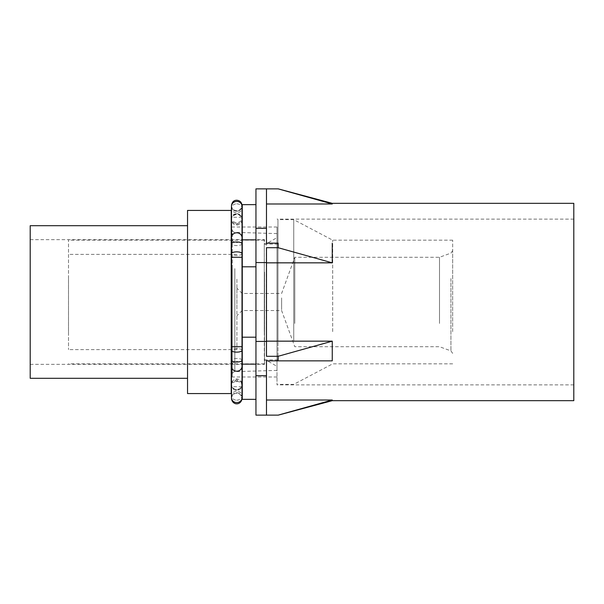 <?xml version="1.0" encoding="UTF-8"?>
<svg xmlns="http://www.w3.org/2000/svg" width="604" height="604" viewBox="0 0 604 604"><rect width="100%" height="100%" fill="white"/><g stroke="black" fill="none" stroke-linecap="round" stroke-linejoin="round"><path stroke-width="0.45" stroke-dasharray="3.02 2.27" d="M242.166 306.092L242.166 293.469L242.166 306.092M236.904 308.614L236.904 288.206L236.904 308.614M281.615 297.908L281.615 306.092L281.615 297.908M236.904 279.169L236.904 349.625L236.904 279.169M281.615 306.092L281.615 310.531L281.615 306.092M294.79 323.442L294.79 257.274L294.79 323.442M68.509 279.169L68.509 349.625L68.509 279.169M68.509 331.641L68.509 240.166L68.509 331.641M264.273 331.641L264.273 240.166L264.273 331.641M264.273 329.754L264.273 244.114L264.273 329.754M277.953 274.246L277.953 359.886L277.953 274.246M277.953 341.487L277.953 219.645L277.953 341.487M293.74 341.487L293.74 219.645L293.74 341.487M332.683 331.641L332.683 240.166L332.683 331.641M452.66 331.641L452.66 240.166L452.66 331.641M452.66 326.621L452.66 250.637L452.66 326.621M439.508 323.442L439.508 257.274L439.508 323.442M266.477 228.289L255.953 228.289L255.953 188.863L266.477 188.863L266.477 243.148L266.477 203.986L266.477 243.148L278.134 243.148L278.134 247.708L266.477 247.708L266.477 356.292L266.477 341.162L266.477 356.292L278.134 356.292L278.134 360.852L266.477 360.852L266.477 400.014L266.477 360.852L266.477 375.711L255.953 375.711L255.953 415.137L266.477 415.137L266.477 400.014L266.477 415.137L278.134 415.137L332.26 400.014L332.26 400.671M266.477 262.838L266.477 341.162L266.477 262.838L332.26 262.838L278.134 247.708M266.477 262.566L255.953 262.566L255.953 375.711M266.477 341.434L255.953 341.434M255.953 228.289L255.953 262.566M255.953 266.802L255.953 337.198L255.953 266.802L242.272 266.802L242.272 364.152L255.953 364.152L255.953 337.198L255.953 399.35L255.953 364.152M255.953 204.65L255.953 239.848L255.953 204.65L242.272 204.65L242.272 266.802M573.8 203.329L573.8 400.671M573.8 341.736L573.8 219.116L573.8 341.736M266.477 375.711L266.477 415.137M242.272 364.152L242.272 399.35L255.953 399.35M242.272 337.198L255.953 337.198M242.272 239.848L255.953 239.848M277.002 262.264L277.002 384.884L277.002 262.264M242.272 227.648L242.272 386.726L242.272 227.648M277.002 337.953L277.002 227.013L277.002 337.953M231.219 227.648L231.219 386.726L231.219 227.648M236.745 381.781L235.726 380.21A5.262 4.862 180 0 0 231.483 384.982A5.262 4.862 180 0 0 236.745 389.844A5.262 4.862 180 0 0 242.008 384.982A5.262 4.862 180 0 0 237.772 380.21L236.745 381.781M235.726 380.21L236.745 379.584L237.772 380.21M237.772 223.79L236.745 224.416L235.726 223.79L236.745 222.219L237.772 223.79A5.262 4.862 0 0 0 242.008 219.018A5.262 4.862 0 0 0 236.745 214.156A5.262 4.862 0 0 0 231.483 219.018A5.262 4.862 0 0 0 235.726 223.79M232.276 266.047L232.276 376.987L232.276 266.047M231.219 210.434L231.219 393.566M232.276 336.654L232.276 229.716L232.276 336.654M187.542 210.434L187.542 393.566M187.542 265.42L187.542 378.3L187.542 265.42M277.002 269.203L277.002 370.411L277.002 269.203M30.2 225.7L30.2 378.3M277.002 332.857L277.002 237.636L277.002 332.857M30.2 272.102L30.2 364.355L30.2 272.102M266.236 329.875L266.236 243.85L266.236 329.875M264.537 272.102L264.537 364.355L264.537 272.102M264.318 274.125L264.318 360.15L264.318 274.125M266.477 203.986L332.26 203.986L278.134 188.863L266.477 188.863M266.477 341.162L332.26 341.162L278.134 356.292M332.26 341.162L332.26 360.852L278.134 360.852M266.477 400.014L332.26 400.014M266.477 243.148L278.134 243.148M332.26 243.148L332.26 262.838M332.26 203.329L332.26 203.986M236.745 203.82A5.262 4.439 -0 0 1 242.008 208.259A5.262 4.439 -0 0 1 236.745 212.691A5.262 4.439 -0 0 1 231.483 208.259A5.262 4.439 -0 0 1 236.745 203.82M236.745 400.18A5.262 4.439 0 0 0 242.008 395.741A5.262 4.439 0 0 0 236.745 391.309A5.262 4.439 0 0 0 231.483 395.741A5.262 4.439 0 0 0 236.745 400.18M450.931 278.565L450.931 350.886L450.931 278.565M234.828 268.606L234.828 371.649L234.828 268.606M236.745 213.725A5.262 4.439 -0 0 1 242.008 218.165A5.262 4.439 -0 0 1 236.745 222.604A5.262 4.439 -0 0 1 231.483 218.165A5.262 4.439 -0 0 1 236.745 213.725M236.745 201.426A5.262 4.862 180 0 1 242.008 206.289A5.262 4.862 180 0 1 236.745 211.151A5.262 4.862 180 0 1 231.483 206.289A5.262 4.862 180 0 1 236.745 201.426M242.008 217.274L231.483 217.274L231.483 219.818C231.853 223.072 233.612 224.824 236.745 225.081C239.947 224.763 241.698 223.012 242.008 219.818L242.008 206.289A5.262 4.862 -0 0 1 236.745 211.151A5.262 4.862 -0 0 1 231.483 206.289M242.008 237.651A5.262 4.862 -0 0 1 236.745 242.514A5.262 4.862 -0 0 1 231.483 237.651M242.008 243.782A5.262 1.797 0 0 1 236.745 245.579A5.262 1.797 0 0 1 231.483 243.782M242.008 253.672A5.262 1.797 0 0 1 236.745 255.469A5.262 1.797 0 0 1 231.483 253.672M242.008 257.274L231.483 257.274M242.008 350.328A5.262 1.797 0 0 0 236.745 348.531A5.262 1.797 0 0 0 231.483 350.328M242.008 346.726L231.483 346.726M242.008 360.218A5.262 1.797 0 0 0 236.745 358.421A5.262 1.797 0 0 0 231.483 360.218M242.008 366.349A5.262 4.862 0 0 0 236.745 361.486A5.262 4.862 0 0 0 231.483 366.349M242.008 397.711A5.262 4.862 0 0 0 236.745 392.849A5.262 4.862 0 0 0 231.483 397.711A5.262 4.862 180 0 0 236.745 402.574A5.262 4.862 180 0 0 242.008 397.711A5.262 4.862 180 0 0 236.745 392.849A5.262 4.862 180 0 0 231.483 397.711L231.483 384.182C232.027 379.425 236.051 378.655 236.745 378.919C239.886 379.176 241.638 380.928 242.008 384.182L242.008 397.711M236.745 381.396A5.262 4.439 180 0 1 242.008 385.835A5.262 4.439 180 0 1 236.745 390.275A5.262 4.439 180 0 1 231.483 385.835A5.262 4.439 180 0 1 236.745 381.396M452.66 250.637L450.931 253.114L439.508 257.274L294.79 257.274L281.615 293.469L242.166 293.469L236.904 288.206M452.66 353.363L450.931 350.886L439.508 346.726L294.79 346.726L281.615 310.531L242.166 310.531L236.904 315.794M236.904 254.375L68.509 254.375M236.904 349.625L68.509 349.625M264.273 363.834L68.509 363.834M264.273 240.166L68.509 240.166M277.953 244.114L264.273 244.114M277.953 359.886L264.273 359.886M452.66 363.834L332.683 363.834L293.74 384.355L277.953 384.355M452.66 240.166L332.683 240.166L293.74 219.645L277.953 219.645M573.8 219.116L277.002 219.116M573.8 384.884L277.002 384.884M242.008 386.726L231.483 386.726M277.002 227.013L232.276 227.013M277.002 376.987L232.276 376.987M277.002 233.589L234.828 232.351C233.303 232.185 232.449 231.309 232.276 229.716M277.002 370.411L234.828 371.649C233.272 371.845 232.419 372.721 232.276 374.284M30.2 239.645L264.537 239.645L264.318 243.85L266.236 243.85L277.002 237.636M30.2 364.355L264.537 364.355L264.318 360.15L266.236 360.15L277.002 366.364M231.483 208.259L231.483 219.818C231.853 216.564 233.612 214.805 236.745 214.556C239.131 214.163 240.883 215.915 242.008 219.818L242.008 208.259M231.483 205.488C231.8 208.69 233.552 210.441 236.745 210.751C237.447 211.015 241.464 210.252 242.008 205.488M231.483 398.512C232.027 393.748 236.051 392.985 236.745 393.249C237.447 392.985 241.464 393.748 242.008 398.512M231.483 395.741L231.483 384.182C232.064 389.029 236.149 389.708 236.745 389.444C239.886 389.195 241.638 387.436 242.008 384.182L242.008 395.741"/><path stroke-width="0.91" d="M255.953 375.711L266.477 375.711L266.477 415.137L255.953 415.137L255.953 188.863L278.134 188.863L332.26 203.986L332.26 203.329L278.248 188.863M266.477 375.711L266.477 360.852L278.134 360.852L278.134 356.292L266.477 356.292L266.477 247.708L278.134 247.708L278.134 243.148L266.477 243.148L266.477 188.863M266.477 400.014L332.26 400.014L332.26 400.671L573.8 400.671L573.8 203.329L332.26 203.329M266.477 228.289L255.953 228.289M266.477 341.434L255.953 341.434M266.477 262.566L255.953 262.566M255.953 399.35L242.272 399.35L242.272 239.848L255.953 239.848M242.272 266.802L255.953 266.802M242.272 337.198L255.953 337.198M242.272 364.152L255.953 364.152M242.272 239.848L242.272 204.65L255.953 204.65M231.219 302L231.219 210.434L187.542 210.434L187.542 393.566L231.219 393.566L231.219 302M187.542 378.3L30.2 378.3L30.2 225.7L187.542 225.7M332.26 400.014L278.134 415.137L266.477 415.137M266.477 262.838L332.26 262.838L278.134 247.708M266.477 243.148L278.134 243.148M266.477 203.986L332.26 203.986M266.477 341.162L332.26 341.162L332.26 360.852L278.134 360.852M332.26 341.162L278.134 356.292M332.26 262.838L332.26 243.148M231.483 366.349A5.262 4.862 0 0 0 236.745 371.211A5.262 4.862 0 0 0 242.008 366.349L242.008 397.711A5.262 4.862 0 0 1 236.745 402.574A5.262 4.862 0 0 1 231.483 397.711L231.483 206.289A5.262 4.862 -0 0 1 236.745 201.426A5.262 4.862 -0 0 1 242.008 206.289L241.993 205.904M231.483 237.651A5.262 4.862 -0 0 1 236.745 232.789A5.262 4.862 -0 0 1 242.008 237.651L242.008 205.488C241.698 202.295 239.947 200.536 236.745 200.226C235.228 200.324 232.366 200.49 231.483 205.488L231.219 217.274M231.483 243.782A5.262 1.797 0 0 1 236.745 241.977A5.262 1.797 0 0 1 242.008 243.782L242.008 237.651M231.483 253.672A5.262 1.797 0 0 1 236.745 251.868A5.262 1.797 0 0 1 242.008 253.672L242.008 243.782M231.483 257.274L242.008 257.274L242.008 253.672M231.483 350.328A5.262 1.797 0 0 0 236.745 352.132A5.262 1.797 0 0 0 242.008 350.328L242.008 257.274M231.483 346.726L242.008 346.726M231.483 360.218A5.262 1.797 0 0 0 236.745 362.022A5.262 1.797 0 0 0 242.008 360.218L242.008 350.328M332.26 400.671L278.248 415.137M242.008 366.349L242.008 360.218M231.498 398.096L231.483 398.512C232.027 403.268 236.051 404.038 236.745 403.774C237.447 404.038 241.464 403.268 242.008 398.512L241.993 398.096M231.483 206.289L231.498 205.904"/></g></svg>

